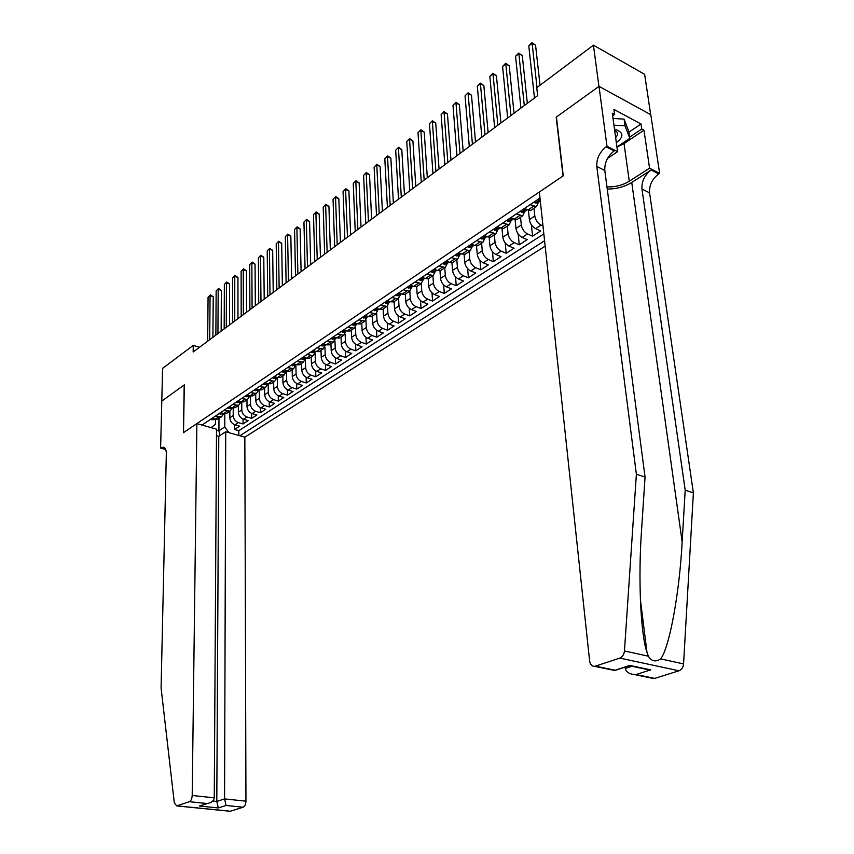 <?xml version="1.0" encoding="UTF-8"?>
<svg xmlns="http://www.w3.org/2000/svg" width="854" height="854" viewBox="0 0 854 854"><rect width="100%" height="100%" fill="white"/><g stroke="black" fill="none" stroke-linecap="round" stroke-linejoin="round"><path stroke-width="1.28" d="M216.489 435.657L218.773 436.298L225.723 431.761L244.842 437.173L545.162 246.155M650.695 114.649L644.631 74.33L593.434 45.177L536.76 87.695L537.636 95.659L193.164 351.987L193.26 345.368L162.591 368.373L161.79 401.092L184.197 384.962L183.397 432.722L196.879 423.605L192.203 795.48L214.258 797.817L216.521 429.167L196.879 423.605M229.843 411.254L229.833 417.83C230.132 421.268 231.85 423.595 234.967 424.833L239.643 426.167L234.562 429.466L234.562 424.694M233.227 407.902L233.217 415.588C233.537 419.026 235.245 421.364 238.373 422.602L243.048 423.958L243.038 419.09M243.048 423.958L248.204 420.616L243.518 419.25C240.39 418.001 238.661 415.652 238.351 412.194L238.341 405.586M246.966 399.821L246.998 406.472C247.329 409.952 249.058 412.322 252.197 413.582L256.905 414.969L251.674 418.364L251.642 413.389M255.73 393.972L255.773 400.665C256.115 404.155 257.865 406.547 261.014 407.828L265.733 409.247L260.417 412.695L260.385 407.604M264.623 388.036L264.697 394.761C265.039 398.284 266.8 400.686 269.96 401.988L274.7 403.43L269.309 406.931L269.245 401.722M273.664 382.005L273.75 388.773C274.113 392.306 275.874 394.74 279.055 396.064L283.806 397.526L278.329 401.081L278.255 395.744M282.834 375.877L282.941 382.688C283.314 386.243 285.097 388.698 288.289 390.043L293.05 391.527L287.488 395.135L287.392 389.68M292.153 369.665L292.292 376.507C292.676 380.083 294.47 382.56 297.662 383.916L302.444 385.432L296.797 389.104L296.68 383.51M301.622 363.345L301.782 370.22C302.177 373.828 303.981 376.326 307.194 377.703L311.988 379.24L306.244 382.966L306.116 377.233M311.251 356.919L311.422 363.847C311.838 367.476 313.653 369.985 316.866 371.383L321.68 372.952L315.852 376.742L315.692 370.86M321.019 350.396L321.221 357.356C321.648 361.007 323.474 363.548 326.708 364.968L331.533 366.569L325.609 370.412L325.427 364.37M330.957 343.767L331.181 350.77C331.619 354.442 333.466 357.004 336.7 358.445L341.547 360.068L335.526 363.985L335.312 357.783M341.056 337.02L341.301 344.066C341.76 347.77 343.618 350.353 346.863 351.816L351.72 353.471L345.603 357.442L345.368 351.069M351.325 330.167L351.602 337.266C352.061 340.981 353.93 343.586 357.196 345.08L362.064 346.767L355.84 350.802L355.574 344.247M361.754 323.207L362.064 330.338C362.544 334.085 364.423 336.711 367.7 338.227L372.59 339.945L366.259 344.045L365.96 337.298M372.365 316.119L372.707 323.292C373.198 327.071 375.098 329.719 378.375 331.256L383.275 333.007L376.838 337.181L376.507 330.22M383.158 308.924L383.521 316.14C384.044 319.93 385.944 322.609 389.243 324.168L394.153 325.95L387.609 330.199L387.236 323.025M394.142 301.59L394.527 308.849C395.06 312.671 396.982 315.372 400.291 316.962L405.212 318.777L398.562 323.1L398.145 315.692M405.308 294.139L405.725 301.441C406.28 305.294 408.212 308.016 411.532 309.628L416.464 311.475L409.696 315.873L409.247 308.23M416.667 286.56L417.126 293.904C417.691 297.779 419.634 300.533 422.965 302.167L427.918 304.056L421.022 308.518L420.531 300.619M428.228 278.799L428.719 286.239C429.295 290.125 431.259 292.911 434.601 294.577L439.564 296.498L432.551 301.046L432.007 292.869M439.981 270.846L440.515 278.425C441.123 282.354 443.098 285.151 446.439 286.848L451.424 288.812L444.283 293.434L443.674 284.958M451.947 262.722L452.535 270.483C453.154 274.422 455.139 277.262 458.502 278.98L463.487 280.977L456.217 285.695L455.556 276.899M464.128 254.428L464.757 262.392C465.398 266.363 467.405 269.223 470.767 270.974L475.774 273.013L468.376 277.806L467.65 268.679M476.532 245.963L477.215 254.15C477.877 258.154 479.895 261.036 483.268 262.818L488.285 264.9L480.749 269.789L479.948 260.278M489.15 237.305L489.897 245.76C490.57 249.784 492.609 252.709 495.993 254.513L501.02 256.638L493.345 261.612L492.47 251.706M502.003 228.456L502.814 237.209C503.518 241.266 505.568 244.212 508.963 246.059L513.991 248.226L506.176 253.286L505.216 242.952M515.079 219.403L515.976 228.498C516.702 232.587 518.762 235.565 522.168 237.433L527.206 239.654L519.253 244.81L518.186 233.996M528.412 210.148L529.384 219.627C530.131 223.737 532.213 226.748 535.629 228.658L540.678 230.911L532.565 236.174L531.391 224.837M593.434 45.177L598.932 86.414L556.2 117.169L563.042 175.977L183.514 432.647L184.325 384.876L161.79 401.092L160.616 448.126L165.697 449.482M540.006 198.032L202.035 425.068M239.889 435.764L544.585 240.753M534.006 208.237L534.817 216.03L529.384 219.627M520.534 217.226L521.303 224.976L515.976 228.498M507.319 226.054L508.045 233.75L502.814 237.209M494.349 234.711L495.032 242.355L489.897 245.76M481.613 243.209L482.254 250.809L477.215 254.15M469.102 251.556L469.711 259.114L464.757 262.392M456.826 259.755L457.392 267.259L452.535 270.483M444.763 267.804L445.297 275.266L440.515 278.425M432.914 275.714L433.416 283.133L428.719 286.239M421.268 283.485L421.737 290.851L417.126 293.904M409.835 291.182L410.262 298.441L405.725 301.441M398.594 298.729L398.989 305.903L394.527 308.849M387.535 306.116L387.908 313.237L383.521 316.14M376.667 313.365L377.009 320.453L372.707 323.292M365.982 320.453L366.302 327.541L362.064 330.338M355.477 327.413L355.766 334.501L351.602 337.266M345.144 334.224L345.4 341.365L341.301 344.066M334.971 340.895L335.216 348.101L331.181 350.77M324.968 347.418L325.182 354.741L321.221 357.356M315.126 353.78L315.329 361.263L311.422 363.847M305.433 359.972L305.615 367.679L301.782 370.22M295.9 365.939L296.071 373.999L292.292 376.507M286.517 371.309L286.666 380.222L282.941 382.688M277.283 377.468L277.411 386.35L273.75 388.773M265.007 382.763L268.188 383.766L268.295 392.381L264.697 394.761M259.264 389.958L259.328 398.316L255.773 400.665M250.457 396.053L250.489 404.155L246.998 406.472M241.778 402.031L241.789 409.909L238.351 412.194M234.562 429.466L238.821 430.683L543.849 233.9M542.995 225.958L541.073 225.093C537.657 223.182 535.575 220.161 534.817 216.03M532.565 236.174L527.516 233.943C524.11 232.064 522.04 229.064 521.303 224.976M519.253 244.81L514.215 242.621C510.809 240.775 508.76 237.818 508.045 233.75M506.176 253.286L501.149 251.151C497.765 249.325 495.726 246.4 495.032 242.355M493.345 261.612L488.328 259.509C484.955 257.727 482.926 254.823 482.254 250.809M480.749 269.789L475.742 267.729C472.369 265.968 470.362 263.096 469.711 259.114M468.376 277.806L463.38 275.789C460.018 274.059 458.022 271.22 457.392 267.259M456.217 285.695L451.243 283.72C447.891 282.012 445.905 279.194 445.297 275.266M444.283 293.434L439.308 291.502C435.967 289.826 434.003 287.029 433.416 283.133M432.551 301.046L427.598 299.146C424.257 297.502 422.314 294.737 421.737 290.851M421.022 308.518L416.079 306.661C412.76 305.038 410.817 302.295 410.262 298.441M409.696 315.873L404.764 314.037C401.455 312.447 399.523 309.735 398.989 305.903M398.562 323.1L393.641 321.296C390.331 319.727 388.421 317.047 387.908 313.237M387.609 330.199L382.699 328.438C379.411 326.89 377.511 324.232 377.009 320.453M376.838 337.181L371.949 335.451C368.672 333.925 366.782 331.288 366.302 327.541M366.259 344.045L361.381 342.347C358.104 340.853 356.235 338.237 355.766 334.501M355.84 350.802L350.983 349.137C347.717 347.663 345.859 345.069 345.4 341.365M345.603 357.442L340.746 355.808C337.501 354.357 335.654 351.784 335.216 348.101M335.526 363.985L330.69 362.374C327.456 360.943 325.62 358.392 325.182 354.741M325.609 370.412L320.784 368.832C317.56 367.423 315.745 364.904 315.329 361.263M315.852 376.742L311.048 375.184C307.835 373.796 306.02 371.298 305.615 367.679M306.244 382.966L301.451 381.45C298.259 380.073 296.455 377.596 296.071 373.999M296.797 389.104L292.015 387.599C288.833 386.254 287.04 383.798 286.666 380.222M287.488 395.135L282.727 393.662C279.546 392.338 277.774 389.894 277.411 386.35M278.329 401.081L273.579 399.629C270.419 398.327 268.658 395.904 268.295 392.381M269.309 406.931L264.58 405.511C261.42 404.22 259.669 401.818 259.328 398.316M260.417 412.695L255.709 411.297C252.56 410.016 250.82 407.646 250.489 404.155M251.674 418.364L246.977 416.998C243.838 415.738 242.109 413.379 241.789 409.909M215.528 416.005L221.464 416.848L223.855 413.517M212.155 418.268L215.272 419.165L218.08 419.1L219.371 418.246M220.62 412.578L223.748 413.496L226.577 413.432L227.858 412.578M232.405 407.742L230.004 411.148L224.047 410.283M229.224 406.803L232.363 407.732L235.192 407.678L236.483 406.824M237.967 400.932L241.116 401.871L238.682 405.351L232.704 404.465M249.891 395.904L247.489 399.48L241.49 398.562M246.838 394.975L249.998 395.936L252.837 395.904L254.129 395.05M258.837 389.84L256.435 393.502L250.425 392.562M255.848 388.922L259.018 389.894L261.868 389.883L263.16 389.018M267.921 383.681L265.519 387.438L259.488 386.467M277.144 377.425L274.753 381.279L268.7 380.276M274.305 376.518L277.497 377.532L280.358 377.532L281.649 376.678M286.517 371.063L284.126 375.023L278.062 373.988M283.752 370.166L286.955 371.202L289.826 371.212L291.118 370.358M295.004 364.252L296.018 364.583L293.659 368.661L287.574 367.604M293.36 363.719L296.573 364.765L299.455 364.797L300.736 363.932M305.711 358.114L303.341 362.192L297.245 361.114M303.117 357.164L306.34 358.232L309.233 358.264L310.514 357.41M315.553 351.538L313.183 355.627L307.066 354.506M313.044 350.492L316.279 351.581L319.172 351.634L320.453 350.77M325.545 344.845L323.186 348.944L317.058 347.802M323.132 343.714L326.377 344.824L329.27 344.888L330.562 344.034M335.707 338.035L333.359 342.155L327.21 340.981M333.391 336.828L336.647 337.96L339.55 338.035L340.831 337.17M346.03 331.128L343.703 335.259L337.543 334.042M343.82 329.825L347.087 330.968L349.991 331.064L351.282 330.199M356.545 324.093L354.218 328.235L348.037 326.986M354.431 322.695L357.709 323.869L360.612 323.965L361.904 323.111M367.22 316.941L364.914 321.093L358.723 319.812M365.224 315.446L368.501 316.642L371.426 316.759L372.707 315.895M378.087 309.66L375.803 313.834L369.59 312.511M376.198 308.07L379.496 309.287L382.421 309.415L383.702 308.561M389.146 302.263L386.862 306.447L380.638 305.081M387.374 300.565L390.673 301.804L393.598 301.953L394.879 301.099M400.398 294.726L398.135 298.932L391.89 297.523M398.743 292.922L402.053 294.192L404.988 294.352L406.258 293.498M411.841 287.061L409.589 291.278L403.344 289.837M410.315 285.151L413.635 286.442L416.571 286.624L417.841 285.77M423.488 279.258L421.257 283.496L415.001 282.001M422.089 277.24L425.42 278.553L428.356 278.756L429.637 277.902M435.348 271.326L433.138 275.564L426.861 274.038M434.088 269.181L437.429 270.526L440.365 270.739L441.635 269.885M447.421 263.235L445.233 267.494L438.945 265.914M446.3 260.982L449.652 262.349L452.588 262.584L453.858 261.73M459.719 255.004L457.541 259.274L451.243 257.652M458.737 252.624L462.099 254.022L465.046 254.268L466.305 253.424M472.241 246.625L470.084 250.905L463.775 249.24M471.408 244.105L474.771 245.536L477.728 245.803L478.977 244.959M484.997 238.085L482.862 242.376L476.543 240.657M484.314 235.437L487.687 236.889L490.644 237.177L491.893 236.344M497.989 229.384L495.875 233.686L489.555 231.925M497.476 226.598L500.86 228.082L503.807 228.392L505.056 227.559M511.226 220.524L509.144 224.837L502.803 223.022M510.884 217.589L514.268 219.104L517.225 219.435L518.463 218.613M524.719 211.482L522.659 215.806L516.318 213.938M524.548 208.408L527.943 209.956L530.9 210.308L532.138 209.486M538.468 202.281L536.44 206.615L530.088 204.682M538.49 199.046L540.198 199.847M211.13 427.64L215.443 424.289L215.475 419.229M218.976 418.503L218.912 430.79L224.762 426.947L228.979 432.679M224.805 413.688L224.762 426.947M199.42 347.332L193.26 345.368M216.521 430.106L218.912 430.79L219.852 435.593M238.821 430.683L238.832 435.465M244.65 399.512L241.116 401.871L243.945 401.839L245.237 400.974M271.892 381.279L268.188 383.766L271.038 383.756L272.33 382.891M210.895 419.111L211.856 419.816L214.503 419.186M212.913 337.298L213.222 296.744L210.073 295.655L209.7 339.689M208.066 297.235L210.426 294.79L208.066 297.235L207.661 341.205M210.426 294.79L213.222 296.744M613.012 118.439L624.103 119.133L628.875 131.708L629.825 138.359L616.93 147.027M613.941 125.164L625.043 125.848L629.825 138.359M624.103 119.133L625.043 125.848M616.321 142.629C624.306 136.672 623.687 132.146 614.464 129.061M615.627 137.505C617.623 135.551 618.008 133.683 616.769 131.879L614.634 130.288M244.842 437.173L245.952 801.169C245.792 804.351 244.852 806.368 243.123 807.222L230.174 811.268L176.693 805.909L174.301 802.771L161.086 687.993L166.316 453.752C166.306 449.919 165.345 447.731 163.445 447.186L160.616 448.126M243.123 807.222L226.054 805.471L218.304 807.948L199.334 806.027L207.02 803.507L189.353 801.692L176.853 805.856L230.345 811.225M225.723 431.761L224.57 798.906L245.952 801.169M230.174 811.268L229.31 811.183M189.353 801.692C191.04 800.806 191.99 798.736 192.203 795.48M218.773 436.298L216.799 801.436L224.57 798.906L226.054 805.471M218.304 807.948L216.799 801.436L212.817 801.02M199.334 806.027L203.487 804.788M207.02 803.507L207.554 803.465C211.653 802.664 213.884 800.785 214.258 797.817M607.247 189.065C616.417 189.054 624.584 186.855 631.746 182.468L651.175 169.999L658.754 173.896L659.63 173.351L650.791 114.703L599.006 86.361L556.424 117.009L563.266 175.828L539.354 192.001L589.634 660.985C590.231 664.583 591.929 666.376 594.726 666.366L619.823 658.092C622.481 656.972 624.028 654.591 624.455 650.961L636.379 474.237L596.786 166.455C596.476 158.598 599.583 152.065 606.126 146.845L606.991 146.258L599.006 86.361M636.379 474.237L645.058 477.076L641.578 529.886C638.141 577.016 640.425 633.636 646.98 652.36L648.335 656.192C651.581 661.348 655.701 662.256 660.697 658.904C669.632 647.247 679.624 591.608 682.154 541.831L685.196 490.196L641.962 189.033C641.557 181.336 644.631 174.985 651.175 169.999M625.128 667.123L625.277 668.436L631.917 666.269M685.196 490.196L693.384 492.875L649.563 192.833C649.147 185.158 652.21 178.849 658.754 173.896M606.126 146.845L614.122 150.955C607.589 156.133 604.483 162.634 604.803 170.469L645.058 477.076M595.601 666.173L615.147 670.219L629.793 665.426L650.727 669.856L636.059 674.543L654.698 678.396L678.983 670.785L619.823 658.092M660.697 658.904L683.563 663.921L693.384 492.875M606.991 146.258L617.57 151.702L612.307 113.23L614.592 114.457L612.66 115.802M628.939 132.167L641.023 124.001L613.898 109.387L614.592 114.457M641.023 124.001L641.76 129.007L643.969 130.192L649.574 168.174L659.63 173.351M606.97 186.919C615.275 187.133 622.705 185.233 629.281 181.229L649.574 168.174M617.57 151.702L607.525 158.406M683.563 663.921C683.179 667.433 681.663 669.717 678.983 670.785M654.698 678.396L651.485 678.087M643.969 130.192L624.028 143.568L616.94 147.101M629.654 137.152L641.76 129.007M650.727 669.856L644.642 668.96M636.059 674.543L634.394 674.564C629.067 673.966 626.025 671.927 625.277 668.436M219.307 413.464L220.257 414.179L222.915 413.56M221.143 331.171L221.346 290.413L218.186 289.303L217.93 333.562M216.147 290.904L218.528 288.438L216.147 290.904L215.859 335.099M218.528 288.438L221.346 290.413M227.847 407.732L228.797 408.458L231.455 407.838M229.502 324.947L229.577 283.976L226.417 282.855L226.278 327.349M224.346 284.478L226.748 282.001L224.346 284.478L224.175 328.907M226.748 282.001L229.577 283.976M236.515 401.903L237.465 402.64L240.134 402.031M237.978 318.638L237.946 277.454L234.765 276.312L234.754 321.04M232.662 277.956L235.085 275.458L232.662 277.956L232.63 322.631M239.707 401.497L240.305 401.636M235.085 275.458L237.946 277.454M245.322 395.989L246.272 396.736L248.941 396.128M246.582 312.233L246.432 270.825L243.241 269.672L243.369 314.635M241.116 271.337L243.55 268.818L241.116 271.337L241.202 316.247M248.535 395.487L249.251 395.701M243.55 268.818L246.432 270.825M254.268 389.979L255.218 390.737L257.887 390.139M255.325 305.732L255.047 264.11L251.845 262.925L252.101 308.134M249.688 264.623L252.143 262.082L249.688 264.623L249.902 309.767M257.524 389.435L258.324 389.68M252.143 262.082L255.047 264.11M263.352 383.873L264.302 384.652L266.971 384.054M264.196 299.135L263.79 257.278L260.577 256.083L260.972 301.526M258.388 257.801L260.876 255.239L258.388 257.801L258.741 303.191M266.661 383.286L267.537 383.563M260.876 255.239L263.79 257.278M272.586 377.671L273.526 378.461L276.205 377.874M273.216 292.42L272.672 250.35L269.448 249.133L269.992 294.822M267.217 250.884L269.725 248.3L267.217 250.884L267.718 296.509M275.949 377.041L276.877 377.34M269.725 248.3L272.672 250.35M281.959 371.373L282.898 372.184L285.588 371.597M282.364 285.61L281.681 243.315L278.457 242.077L279.141 288.011M276.194 243.849L278.714 241.244L276.194 243.849L276.835 289.73M285.396 370.7L286.378 371.01M278.714 241.244L281.681 243.315M291.492 364.978L292.42 365.79L295.11 365.213M291.662 278.692L290.84 236.174L287.595 234.914L288.438 281.094M285.3 236.718L287.851 234.092L285.3 236.718L286.101 282.834M287.851 234.092L290.84 236.174M301.174 358.466L302.102 359.299L304.793 358.733M301.099 271.668L300.138 228.915L296.882 227.634L297.886 274.07M294.555 229.47L297.128 226.822L294.555 229.47L295.505 275.831M304.771 357.709L305.817 358.05M297.128 226.822L300.138 228.915M311.016 351.859L311.934 352.702L314.635 352.147M310.696 264.526L309.586 221.549L306.319 220.247L307.483 266.928M303.949 222.104L306.543 219.435L303.949 222.104L305.059 268.722M314.699 351.047L315.767 351.41M306.543 219.435L309.586 221.549M321.019 345.133L321.937 345.998L324.637 345.443M320.442 257.278L319.182 214.055L315.905 212.731L317.229 259.669M313.493 214.621L316.119 211.931L313.493 214.621L314.774 261.495M324.808 344.29L324.872 344.877L325.886 344.653M316.119 211.931L319.182 214.055M331.192 338.301L332.11 339.187L334.811 338.643M330.349 249.902L328.929 206.454L325.641 205.099L327.135 252.293M323.196 207.02L325.833 204.298L323.196 207.02L324.648 254.15M335.078 337.415L335.067 338.045L336.166 337.789M325.833 204.298L328.929 206.454M341.536 331.352L342.443 332.249L345.155 331.715M340.426 242.408L338.835 198.726L335.537 197.349L337.213 244.799M333.049 199.302L335.718 196.559L333.049 199.302L334.683 246.689M345.539 330.423L345.443 331.096L346.617 330.808M335.718 196.559L338.835 198.726M352.051 324.296L352.958 325.203L355.67 324.669M350.652 234.797L348.902 190.869L345.592 189.471L347.45 237.177M343.073 191.445L345.763 188.681L343.073 191.445L344.877 239.099M356.171 323.314L355.99 324.029L357.239 323.698M345.763 188.681L348.902 190.869M362.747 317.101L363.644 318.03L366.366 317.517M361.061 227.047L359.128 182.884L355.819 181.454L357.869 229.427M353.246 183.471L355.969 180.685L353.246 183.471L355.243 231.381M367.006 316.087L366.718 316.845L368.042 316.471M355.969 180.685L359.128 182.884M373.625 309.799L374.522 310.739L377.244 310.226M371.639 219.179L369.526 174.76L366.206 173.319L368.448 221.549M363.601 175.369L366.334 172.551L363.601 175.369L365.79 223.534M378.023 308.742L377.639 309.532L379.027 309.116M366.334 172.551L369.526 174.76M384.706 302.359L385.592 303.319L388.303 302.818M382.4 211.173L380.105 166.509L376.774 165.035L379.219 213.543M374.116 167.117L376.881 164.278L374.116 167.117L376.507 215.56M389.243 301.27L388.741 302.092L390.193 301.622M376.881 164.278L380.105 166.509M395.968 294.79L396.854 295.772L399.565 295.281M393.352 203.028L390.854 158.118L387.513 156.624L390.171 205.398M384.812 158.737L387.609 155.866L384.812 158.737L387.417 207.447M400.665 293.659L400.035 294.523L401.561 294M387.609 155.866L390.854 158.118M407.433 287.083L408.308 288.086L411.03 287.606M404.476 194.744L401.786 149.589L398.444 148.062L401.305 197.103M395.69 150.208L398.519 147.315L395.69 150.208L398.508 199.185M412.29 285.919L411.543 286.816L413.122 286.239M398.519 147.315L401.786 149.589M419.1 279.247L419.976 280.261L422.687 279.802M415.802 186.311L412.909 140.91L409.557 139.351L412.642 188.67M406.76 141.54L409.61 138.615L406.76 141.54L409.792 190.794M424.139 278.052L423.242 278.98L424.886 278.34M409.61 138.615L412.909 140.91M430.982 271.262L431.846 272.298L434.558 271.85M427.331 177.739L424.224 132.082L420.862 130.491L424.171 180.087M418.012 132.722L420.894 129.776L418.012 132.722L421.278 182.244M436.213 270.035L435.156 270.996L436.864 270.302M420.894 129.776L424.224 132.082M443.077 263.139L443.931 264.196L446.653 263.758M439.063 169.007L435.732 123.104L432.359 121.481L435.914 171.355M429.466 123.745L432.37 120.766L429.466 123.745L432.957 173.554M448.51 261.879L447.293 262.872L449.055 262.103M432.37 120.766L435.732 123.104M455.395 254.866L456.239 255.944L458.961 255.517M450.997 160.125L447.443 113.966L444.069 112.312L447.859 162.463M441.123 114.617L444.048 111.607L441.123 114.617L444.859 164.694M461.064 253.585L459.644 254.599L461.459 253.755M444.048 111.607L447.443 113.966M467.949 246.432L468.782 247.532L471.493 247.126M463.146 151.083L459.367 104.658L455.972 102.982L460.028 153.41M452.983 105.33L455.94 102.288L452.983 105.33L456.965 155.684M473.863 245.151L471.91 246.037L474.098 245.247M455.94 102.288L459.367 104.658M480.727 237.85L481.549 238.971L484.271 238.576M475.518 141.881L471.493 95.189L468.099 93.481L472.411 144.187M465.046 95.872L468.045 92.798L465.046 95.872L469.294 146.514M486.887 236.537L484.741 237.455L486.961 236.579M468.045 92.798L471.493 95.189M493.751 229.107L494.562 230.238L497.274 229.865M488.125 132.498L483.844 85.549L480.439 83.809L485.029 134.804M477.333 86.243L480.364 83.137L480.439 83.809L477.333 86.243L481.848 137.174M500.124 227.762L497.807 228.712L498.949 228.733L500.049 227.772M480.364 83.137L483.844 85.549M507.02 220.183L507.831 221.346L510.532 220.983M500.956 122.955L496.42 75.739L493.014 73.956L497.871 125.25M489.844 76.433L492.897 73.305L493.014 73.956L489.844 76.433L494.637 127.652M513.606 218.816L511.418 219.916L513.371 218.837M492.897 73.305L496.42 75.739M520.545 211.098L521.346 212.294L524.046 211.941M514.033 113.219L509.23 65.747L505.814 63.933L510.959 115.503M502.59 66.452L505.675 63.292L505.814 63.933L502.59 66.452L507.671 117.959M527.334 209.678L524.698 210.714L525.829 210.746L526.939 209.732M505.675 63.292L509.23 65.747M534.337 201.843L535.116 203.049L537.817 202.718M527.345 103.313L522.274 55.563L518.848 53.717L524.303 105.586M515.56 56.289L518.688 53.087L518.848 53.717L515.56 56.289L520.94 108.084M540.262 200.434L538.543 201.448L540.336 201.096M518.688 53.087L522.274 55.563M540.027 85.24L535.565 45.198L532.127 43.308L537.006 87.503M528.786 45.924L531.935 42.7L532.127 43.308L528.786 45.924L534.465 98.018M531.935 42.7L535.565 45.198M233.217 415.588L229.833 417.83M238.373 422.602L234.967 424.833M541.073 225.093L535.629 228.658M527.516 233.943L522.168 237.433M514.215 242.621L508.963 246.059M501.149 251.151L495.993 254.513M488.328 259.509L483.268 262.818M475.742 267.729L470.767 270.974M463.38 275.789L458.502 278.98M451.243 283.72L446.439 286.848M439.308 291.502L434.601 294.577M427.598 299.146L422.965 302.167M416.079 306.661L411.532 309.628M404.764 314.037L400.291 316.962M393.641 321.296L389.243 324.168M382.699 328.438L378.375 331.256M371.949 335.451L367.7 338.227M361.381 342.347L357.196 345.08M350.983 349.137L346.863 351.816M340.746 355.808L336.7 358.445M330.69 362.374L326.708 364.968M320.784 368.832L316.866 371.383M311.048 375.184L307.194 377.703M301.451 381.45L297.662 383.916M292.015 387.599L288.289 390.043M282.727 393.662L279.055 396.064M273.579 399.629L269.96 401.988M264.58 405.511L261.014 407.828M255.709 411.297L252.197 413.582M246.977 416.998L243.518 419.25M218.645 416.912L215.272 419.165M227.185 411.201L223.748 413.496M235.853 405.394L232.363 407.732M253.585 393.523L249.998 395.936M262.669 387.449L259.018 389.894M281.265 375.013L277.497 377.532M290.787 368.64L286.955 371.202M300.459 362.16L296.573 364.765M310.301 355.584L306.34 358.232M320.293 348.891L316.279 351.581M330.466 342.091L326.377 344.824M340.799 335.174L336.647 337.96M351.314 328.139L347.087 330.968M362 320.987L357.709 323.869M372.878 313.717L368.501 316.642M383.948 306.308L379.496 309.287M395.199 298.772L390.673 301.804M406.664 291.107L402.053 294.192M418.321 283.304L413.635 286.442M430.202 275.362L425.42 278.553M442.287 267.27L437.429 270.526M454.595 259.029L449.652 262.349M467.138 250.638L462.099 254.022M479.916 242.098L474.771 245.536M492.929 233.388L487.687 236.889M506.187 224.517L500.86 228.082M519.712 215.464L514.268 219.104M533.494 206.252L527.943 209.956M213.489 418.652L211.813 419.784M165.505 449.023L161.043 447.838M682.154 541.831L631.746 182.468M641.962 189.033L649.563 192.833M604.803 170.469L596.786 166.455M624.455 650.961L648.335 656.192M624.028 143.568L629.281 181.229M221.976 412.973L220.215 414.147M230.58 407.198L228.755 408.425M239.323 401.337L237.423 402.608M248.194 395.381L246.23 396.704M257.214 389.339L255.175 390.705M266.373 383.2L264.249 384.62M275.682 376.956L273.483 378.429M285.129 370.615L282.855 372.141M294.747 364.167L292.378 365.758M304.504 357.623L302.06 359.267M314.432 350.962L311.891 352.67M324.531 344.194L321.894 345.955M324.851 344.311L324.872 344.877M334.789 337.309L332.067 339.145M335.046 337.426L335.067 338.045M345.229 330.317L342.401 332.206M345.422 330.477L345.443 331.096M355.84 323.196L352.916 325.161M355.969 323.399L355.99 324.029M366.633 315.959L363.612 317.987M366.697 316.204L366.718 316.845M377.617 308.593L374.479 310.696M377.607 308.892L377.639 309.532M388.794 301.099L385.549 303.277M388.709 301.441L388.741 302.092M400.163 293.466L396.811 295.719M400.003 293.872L400.035 294.523M411.745 285.706L408.265 288.044M411.5 286.154L411.543 286.816M423.531 277.806L419.933 280.219M423.2 278.308L423.242 278.98M435.519 269.757L431.804 272.255M435.113 270.323L435.156 270.996M447.742 261.57L443.888 264.153M447.24 262.189L447.293 262.872M460.178 253.222L456.207 255.89M459.591 253.916L459.644 254.599M472.86 244.724L468.739 247.479M472.177 245.482L472.23 246.165M485.777 236.067L481.517 238.917M484.987 236.889L485.051 237.583M498.928 227.239L494.53 230.196M498.042 228.135L498.106 228.829M512.347 218.24L507.788 221.303M511.354 219.211L511.418 219.916M526.011 209.081L521.303 212.23M524.911 210.127L524.986 210.831M539.952 199.729L535.084 202.996M538.735 200.861L538.81 201.565M221.464 416.848L218.08 419.1M230.004 411.148L226.577 413.432M238.682 405.351L235.192 407.678M247.489 399.48L243.945 401.839M256.435 393.502L252.837 395.904M265.519 387.438L261.868 389.883M274.753 381.279L271.038 383.756M284.126 375.023L280.358 377.532M293.659 368.661L289.826 371.212M303.341 362.192L299.455 364.797M313.183 355.627L309.233 358.264M323.186 348.944L319.172 351.634M333.359 342.155L329.27 344.888M343.703 335.259L339.55 338.035M354.218 328.235L349.991 331.064M364.914 321.093L360.612 323.965M375.803 313.834L371.426 316.759M386.862 306.447L382.421 309.415M398.135 298.932L393.598 301.953M409.589 291.278L404.988 294.352M421.257 283.496L416.571 286.624M433.138 275.564L428.356 278.756M445.233 267.494L440.365 270.739M457.541 259.274L452.588 262.584M470.084 250.905L465.046 254.268M482.862 242.376L477.728 245.803M495.875 233.686L490.644 237.177M509.144 224.837L503.807 228.392M522.659 215.806L517.225 219.435M536.44 206.615L530.9 210.308M213.649 419.752L214.749 419.015M207.554 803.465L199.857 805.973M646.98 652.36L640.361 599.327M594.726 666.366L615.072 670.571M629.761 665.618L615.115 670.401M648.976 669.878L629.697 665.8M634.394 674.564L653.812 678.567M222.072 414.126L223.236 413.336M230.612 408.404L231.85 407.571M239.291 402.597L240.593 401.722M248.098 396.694L249.475 395.776M257.043 390.705L258.495 389.734M266.128 384.62L267.654 383.595M275.362 378.439L276.974 377.361M284.734 372.163L286.432 371.031M294.267 365.79L296.039 364.594M303.949 359.299L305.807 358.061M313.792 352.713L315.681 351.453M323.794 346.019L325.716 344.728M333.967 339.209L335.91 337.896M344.301 332.281L346.286 330.957M354.816 325.246L356.833 323.89M365.512 318.083L367.572 316.706M376.39 310.792L378.482 309.394M387.46 303.383L389.584 301.964M398.722 295.847L400.889 294.395M410.187 288.172L412.386 286.698M421.855 280.358L424.096 278.863M433.725 272.415L436.01 270.889M445.82 264.313L448.136 262.765M458.128 256.072L460.498 254.492M470.671 247.681L473.073 246.069M483.439 239.131L485.894 237.487M496.452 230.409L498.949 228.733M509.71 221.538L512.261 219.83M523.235 212.486L525.829 210.746M537.006 203.263L539.653 201.491"/></g></svg>
